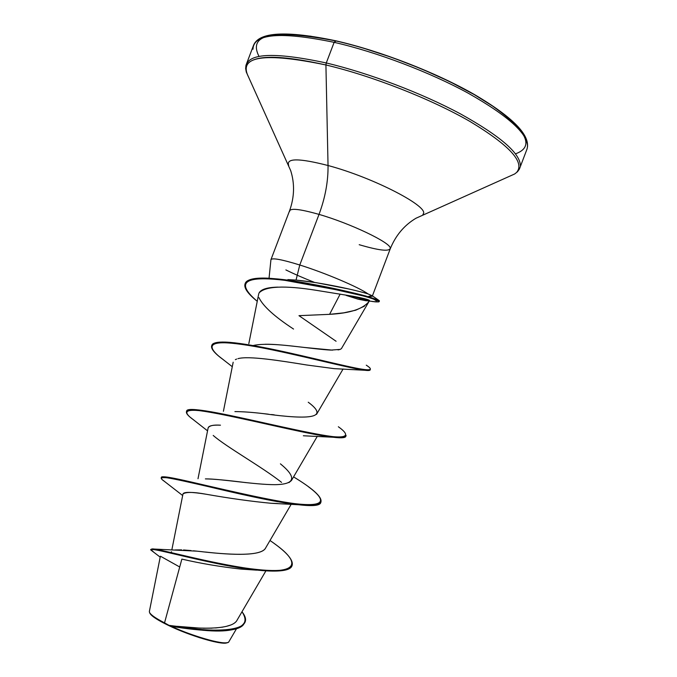 <?xml version="1.0" encoding="UTF-8"?>
<svg xmlns="http://www.w3.org/2000/svg" width="677" height="677" viewBox="0 0 677 677"><rect width="100%" height="100%" fill="white"/><g stroke="black" fill="none" stroke-linecap="round" stroke-linejoin="round"><path stroke-width="1.02" d="M149.769 612.888L150.04 613.54C151.868 616.417 158.139 620.445 168.861 625.616L164.536 622.865C156.328 618.685 151.36 615.291 149.634 612.668L150.015 613.489M366.384 300.808L358.091 299.175L346.167 295.417L347.834 295.384L346.167 295.417L358.091 299.175L368.153 300.901M350.339 295.798L368.965 300.893L350.339 295.798M372.426 301.527L374.906 301.722M248.349 76.662C238.211 56.081 264.064 52.18 325.916 64.967L326.272 62.969C272.738 51.486 245.929 53.144 245.827 67.945C245.929 53.144 272.738 51.486 326.272 62.969L334.133 42.338C280.439 31.337 253.393 33.63 252.986 49.235C253.393 33.63 280.439 31.337 334.133 42.338L336.02 40.975C273.288 28.857 247.621 33.994 259.012 56.403M359.208 244.702C379.264 250.583 389.622 251.742 390.265 248.188C390.764 242.738 350.424 223.418 319.019 214.397C325.214 197.811 328.218 181.521 328.04 165.518C299.056 158.071 285.939 158.037 288.681 165.425C285.939 158.037 299.056 158.071 328.04 165.518L325.916 64.967C281.133 54.989 254.941 54.735 247.342 64.197M270.961 259.613L289.604 210.674C294.453 197.015 294.817 183.67 290.695 170.646L246.276 71.999L245.649 68.462L245.963 65.314L253.57 45.232C259.029 31.937 286.413 30.448 335.724 40.781L334.133 42.338C376.928 52.104 429.844 72.185 468.399 93.291C507.809 115.699 527.535 133.411 527.569 146.435C527.535 133.411 507.809 115.699 468.399 93.291C429.844 72.185 376.928 52.104 334.133 42.338L326.272 62.969C368.948 73.065 421.889 93.164 460.58 113.948C500.151 135.975 520.08 153.171 520.359 165.535C520.08 153.171 500.151 135.975 460.58 113.948C421.889 93.164 368.948 73.065 326.272 62.969L325.916 64.967C372.392 75.976 430.826 98.91 469.83 121.386C509.324 145.2 524.98 162.15 516.779 172.229C524.98 162.15 509.324 145.2 469.83 121.386C430.826 98.91 372.392 75.976 325.916 64.967L328.04 165.518C374.22 177.789 431.147 207.636 422.922 214.313C431.147 207.636 374.22 177.789 328.04 165.518C328.218 181.521 325.214 197.811 319.019 214.397C299.302 208.821 289.485 207.856 289.57 211.495C289.485 207.856 299.302 208.821 319.019 214.397L299.776 265.003C281.725 259.435 272.112 257.666 270.935 259.697C272.103 257.658 281.717 259.426 299.776 265.003L319.019 214.397C350.424 223.418 390.764 242.738 390.265 248.188M287.86 279.601L296.044 280.066L299.776 265.003C325.019 272.873 358.649 287.175 368.127 293.962L372.367 295.925L368.813 296.289C374.593 296.45 371.504 295.976 372.282 295.781L368.127 293.962C358.649 287.175 325.019 272.873 299.776 265.003L296.044 280.066L316.438 282.707L349.654 289.155M364.505 306.139L355.73 310.201L343.806 312.833L329.581 314.34L340.159 294.097L329.581 314.34L298.98 315.668L336.088 341.267M314.509 282.402C303.499 278.078 293.953 273.914 285.88 269.92M160.331 556.486L149.363 611.509C149.253 613.785 154.314 617.576 164.536 622.865L181.859 559.109L164.536 622.865L169.022 625.353C195.137 628.967 232.05 630.82 237.153 620.022L265.849 570.965M171.433 552.153L171.467 551.73M175.225 549.936L181.614 549.859M183.518 549.961L191.066 550.57M193.419 550.799L202.66 551.755M205.444 552.043C231.746 555.022 261.601 556.333 265.638 547.947L291.203 504.255M205.376 478.893C213.238 478.961 226.82 480.205 246.123 482.65M288.935 482.616L291.432 480.526L317.301 436.327M308.247 402.231C328.87 417.514 312.562 420.451 263.065 413.588L268.397 414.18M271.494 414.527L274.185 414.832M253.122 345.541C265.689 342.511 289.917 345.82 304.616 347.47L332.542 350.144M338.043 349.907L340.226 349.4L330.909 350.094C314.356 349.298 282.622 343.941 265.139 344.255M341.513 348.452L369.092 301.358M329.581 314.34C350.034 313.273 363.21 308.932 369.117 301.307M368.136 300.901L369.354 300.326M359.58 297.541L357.109 297.034M315.88 290.255L353.436 296.331L315.88 290.255C284.408 285.288 265.477 286.159 259.113 292.887C261.094 289.265 267.373 287.344 277.925 287.124M258.969 297.677C263.074 306.199 274.608 316.658 293.547 329.056M237.932 358.666L237.915 358.666C248.391 355.645 280.092 360.655 306.588 364.971L334.167 368.643M236.662 359.055L235.351 359.639M208.084 428.126C208.491 425.816 212.62 424.834 220.474 425.181C213.39 424.716 209.269 425.655 208.118 427.982L198.006 478.724M277.435 503.519L271.333 503.29M182.968 494.032C183.611 491.773 191.32 491.832 206.087 494.235C193.707 491.959 186.006 491.857 182.985 493.939L171.865 549.741M247.858 569.501L241.257 569.103M206.214 630.507L171.467 626.369C195.475 637.531 227.607 646.053 228.851 641.788L236.493 628.73M177.205 626.31L200.07 628.129M203.227 628.222L212.096 628.154M215.531 627.968L222.894 627.097M226.245 626.394L229.977 625.252M154.339 549.064L196.914 551.154M198.945 551.366C226.135 554.548 261.686 557.163 265.706 547.828M274.583 543.766C304.616 565.126 294.36 574.934 251.395 568.908C208.558 563.019 157.022 548.218 152.232 548.945L151.513 549.606M244.575 622.214L244.372 622.764C241.105 634.789 198.801 630.947 172.017 626.42L169.157 625.379C195.45 629.906 241.24 634.772 244.575 622.214C245.624 619.362 244.761 615.875 241.985 611.763C260.374 634.958 203.574 631.979 169.157 625.379L168.861 625.616C189.755 635.728 220.414 644.851 226.6 642.955M292.151 565.329L291.948 565.879C289.138 574.587 254.383 571.371 217.165 563.611C179.837 555.868 151.386 547.744 151.25 549.817L151.462 549.267C151.597 547.177 180.057 555.284 217.385 563.036C254.603 570.787 289.35 574.028 292.151 565.329C293.547 559.82 286.159 551.543 269.996 540.5M151.25 549.817L153.755 552.212M160.491 556.24L179.718 566.987M228.174 642.355L227.861 642.49C220.253 645.223 182.824 632.157 171.467 626.369L203.811 630.329C226.668 632.42 240.217 629.805 244.465 622.485M160.195 557.137L151.75 550.697C141.425 543.936 205.876 564.119 256.651 570.144L240.8 569.078M240.589 569.052C220.211 566.759 200.637 563.442 181.859 559.109M361.62 295.274L349.239 292.523M515.519 153.84C535.414 146.587 526.698 129.908 489.353 103.784C451.686 79.099 387.032 52.518 336.02 40.975M520.96 130.576L510.585 119.651L494.836 107.465L474.205 94.56L449.528 81.536L421.957 69.054L392.855 57.773L363.718 48.253M311.115 36.245L290.094 34.197L273.779 34.815M371.004 298.032L368.813 296.289L371.004 298.032M368.127 293.962C356.796 290.281 321.541 282.512 296.044 280.066M341.42 348.604L340.226 349.4M263.065 413.588C251.903 412.276 242.527 411.616 234.919 411.599M280.413 463.838C297.059 477.446 295.231 484.393 274.913 484.673C254.349 484.681 219.949 478.69 205.427 478.893M161.431 477.759L163.385 476.828C172.618 476.388 229.96 492.179 274.98 500.591C321.093 508.935 332.187 504.28 308.28 486.636M186.615 411.565C186.818 410.186 189.018 409.534 193.216 409.602C209.591 409.771 261.948 422.753 301.714 431.181C342.824 440.135 355.036 438.662 338.348 426.755M211.774 345.532C212.468 342.943 217.055 341.8 225.526 342.105C246.665 342.833 292.811 353.487 327.617 361.772C362.779 370.141 378.451 373.027 366.274 365.174M245.15 283.646C246.792 279.254 254.848 277.46 269.311 278.264C305.175 281.209 363.574 293.936 379.332 300.69L379.103 301.223M320.898 501.784C319.874 505.211 312.402 506.193 298.464 504.737C274.854 502.283 234.428 492.848 203.828 485.553C171.966 477.581 158.096 475.609 162.209 479.663L164.892 481.702C162.235 479.925 161.016 478.69 161.236 478.004C157.665 471.294 320.712 518.599 320.813 502.072L321.016 501.513C320.94 518.007 157.885 470.701 161.448 477.454L161.236 478.004M193.867 420.062C188.434 416.228 185.972 413.478 186.48 411.828C184.703 400.395 347.546 447.658 345.854 435.895L346.057 435.345C347.775 447.065 184.931 399.802 186.683 411.277L186.48 411.828M223.892 360.122C214.863 353.631 210.784 348.858 211.656 345.795C213.577 338.982 249.187 344.373 291.262 353.961C333.076 363.431 369.532 373.002 370.167 369.862L370.201 369.557C370.437 370.514 368.669 370.751 364.895 370.277C349.349 368.33 297.33 354.393 257.158 346.886C215.514 339.185 202.728 342.274 218.781 356.17L223.892 360.122M257.243 301.299C247.85 293.776 243.779 287.979 245.04 283.917C247.621 276.402 274.32 277.798 306.41 283.739C338.026 290.205 368.957 295.874 379.222 301.544C378.147 301.663 380.923 302.103 374.863 301.815L376.53 301.917C376.683 300.072 372.189 298.058 363.075 295.891L335.132 289.544L284.712 280.312C244.82 275.463 235.368 282.207 256.355 300.571L257.243 301.299M379.222 301.544L379.425 300.994C369.177 295.307 338.246 289.629 306.63 283.164C274.532 277.231 247.833 275.844 245.243 283.367L245.04 283.917M370.167 369.862L370.378 369.312C369.744 372.435 333.296 362.847 291.482 353.386C249.407 343.798 213.797 338.415 211.867 345.245L211.656 345.795M293.564 476.887C312.579 488.422 321.727 496.63 321.016 501.513M206.087 494.235C229.689 498.39 251.404 501.412 271.249 503.29L277.468 503.519M281.556 482.371C262.304 467.088 226 446.752 213.213 435.438M258.8 293.649L259.113 292.887M353.436 296.331C363.227 298.218 368.567 299.572 369.456 300.402L354.807 296.585L369.464 300.419M345.922 435.607C345.592 437.587 341.284 438.129 333.016 437.24C312.351 435.066 265.807 423.624 230.493 416.135C193.724 408.079 180.2 408.366 189.907 417.007L207.551 430.843M357.955 294.546L365.775 295.967M374.863 301.815L370.404 301.18M171.467 626.369L169.022 625.353M149.829 613.091L153.307 616.781L162.522 622.442L183.746 632.047L199.487 637.666L213.492 641.568L223.52 643.133L227.574 642.617M372.418 295.874L390.214 248.891C395.656 235.452 404.245 225.238 415.974 218.239L514.689 173.964L517.499 171.73L519.361 169.165L527.002 149.101C530.971 135.722 513.403 117.51 474.289 94.458C435.76 72.397 380.229 50.893 335.724 40.781M269.048 278.247L270.927 259.74M223.41 411.294L233.176 362.212M316.54 414.349L343.095 368.99M248.823 343.637L258.673 294.131M202.812 630.295L203.811 630.329M372.282 295.781L378.477 300.097M182.672 495.53L162.209 479.663M271.249 503.29L298.464 504.737M303.347 435.768L333.016 437.24M232.287 366.706L218.781 356.17M334.159 368.643L364.895 370.277M257.252 301.265L256.355 300.571M369.388 301.053L376.53 301.917M227.159 642.795L227.861 642.49"/></g></svg>

